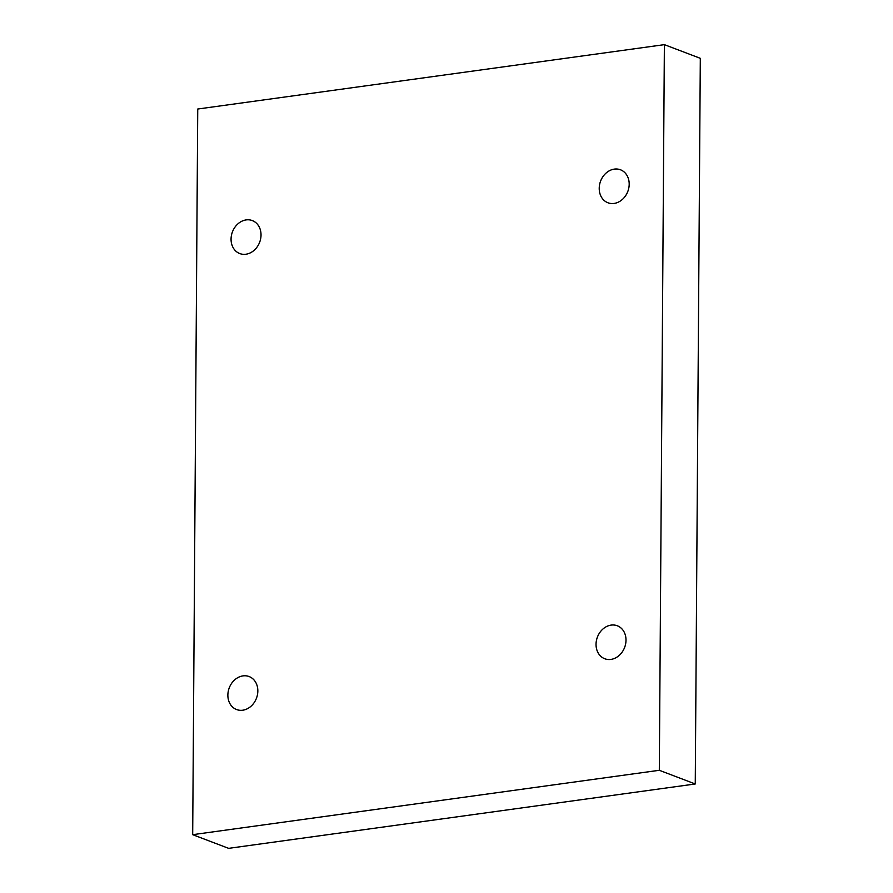 <?xml version="1.0" encoding="UTF-8"?>
<svg xmlns="http://www.w3.org/2000/svg" width="893" height="893" viewBox="0 0 893 893"><rect width="100%" height="100%" fill="white"/><g stroke="black" fill="none" stroke-linecap="round" stroke-linejoin="round"><path stroke-width="1.34" d="M192.687 834.676L197.744 109.024L664.381 44.65L659.313 770.291L192.687 834.676L228.619 848.35L695.256 783.976L659.313 770.291M246.155 219.912A17.648 14.556 -69.2 0 0 231.421 235.484A17.648 14.556 -69.2 0 0 239.759 253.556A17.648 14.556 -69.2 0 0 245.921 254.226A17.648 14.556 -69.2 0 0 260.667 238.665A17.648 14.556 -69.2 0 0 252.317 220.582A17.648 14.556 -69.2 0 0 246.155 219.912M242.974 675.889A17.648 14.556 -69.2 0 0 228.228 691.461A17.648 14.556 -69.2 0 0 236.578 709.544A17.648 14.556 -69.2 0 0 242.74 710.214A17.648 14.556 -69.2 0 0 257.474 694.642A17.648 14.556 -69.2 0 0 249.136 676.559A17.648 14.556 -69.2 0 0 242.974 675.889M611.147 625.1A17.648 14.556 -69.2 0 0 596.401 640.661A17.648 14.556 -69.2 0 0 604.751 658.744A17.648 14.556 -69.2 0 0 610.901 659.414A17.648 14.556 -69.2 0 0 625.647 643.842A17.648 14.556 -69.2 0 0 617.297 625.77A17.648 14.556 -69.2 0 0 611.147 625.1M614.328 169.112A17.648 14.556 -69.2 0 0 599.583 184.684A17.648 14.556 -69.2 0 0 607.932 202.767A17.648 14.556 -69.2 0 0 614.094 203.437A17.648 14.556 -69.2 0 0 628.828 187.865A17.648 14.556 -69.2 0 0 620.479 169.782A17.648 14.556 -69.2 0 0 614.328 169.112M695.256 783.976L700.313 58.324L664.381 44.65"/></g></svg>
